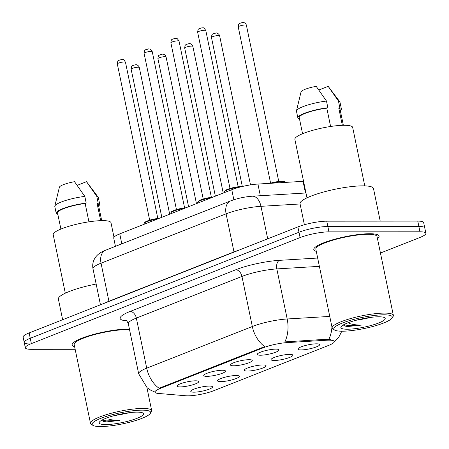 <?xml version="1.0" encoding="UTF-8"?>
<svg xmlns="http://www.w3.org/2000/svg" width="449" height="449" viewBox="0 0 449 449"><rect width="100%" height="100%" fill="white"/><g stroke="black" fill="none" stroke-linecap="round" stroke-linejoin="round"><path stroke-width="0.67" d="M233.648 365.789A11.113 2.099 -11.7 0 1 230.623 364.549A11.113 2.099 -11.7 0 1 238.026 361.366A11.113 2.099 -11.7 0 1 249.116 359.688A11.113 2.099 -11.7 0 1 251.979 360.132A11.113 2.099 -11.7 0 1 246.669 363.555A11.113 2.099 -11.7 0 1 233.648 365.789M206.871 376.352A11.113 2.099 -11.7 0 1 203.846 375.117A11.113 2.099 -11.7 0 1 211.255 371.929A11.113 2.099 -11.7 0 1 222.339 370.251A11.113 2.099 -11.7 0 1 225.202 370.694A11.113 2.099 -11.7 0 1 219.892 374.118A11.113 2.099 -11.7 0 1 206.871 376.352M180.094 386.915A11.113 2.099 -11.7 0 1 177.074 385.68A11.113 2.099 -11.7 0 1 184.477 382.492A11.113 2.099 -11.7 0 1 195.562 380.814A11.113 2.099 -11.7 0 1 198.424 381.257A11.113 2.099 -11.7 0 1 193.115 384.686A11.113 2.099 -11.7 0 1 180.094 386.915M260.426 355.226A11.113 2.099 -11.7 0 1 257.4 353.986A11.113 2.099 -11.7 0 1 264.803 350.804A11.113 2.099 -11.7 0 1 275.894 349.12A11.113 2.099 -11.7 0 1 278.75 349.563A11.113 2.099 -11.7 0 1 273.447 352.993A11.113 2.099 -11.7 0 1 260.426 355.226M274.244 360.485A11.113 2.099 -11.7 0 1 271.218 359.251A11.113 2.099 -11.7 0 1 278.627 356.063A11.113 2.099 -11.7 0 1 289.712 354.384A11.113 2.099 -11.7 0 1 292.574 354.828A11.113 2.099 -11.7 0 1 287.265 358.257A11.113 2.099 -11.7 0 1 274.244 360.485M247.466 371.048A11.113 2.099 -11.7 0 1 244.441 369.813A11.113 2.099 -11.7 0 1 251.85 366.631A11.113 2.099 -11.7 0 1 262.934 364.947A11.113 2.099 -11.7 0 1 265.797 365.391A11.113 2.099 -11.7 0 1 260.487 368.82A11.113 2.099 -11.7 0 1 247.466 371.048M220.689 381.616A11.113 2.099 -11.7 0 1 217.67 380.376A11.113 2.099 -11.7 0 1 225.072 377.194A11.113 2.099 -11.7 0 1 236.157 375.51A11.113 2.099 -11.7 0 1 239.02 375.959A11.113 2.099 -11.7 0 1 233.71 379.383A11.113 2.099 -11.7 0 1 220.689 381.616M193.917 392.179A11.113 2.099 -11.7 0 1 190.892 390.944A11.113 2.099 -11.7 0 1 198.295 387.756A11.113 2.099 -11.7 0 1 209.38 386.078A11.113 2.099 -11.7 0 1 212.242 386.522A11.113 2.099 -11.7 0 1 206.933 389.945A11.113 2.099 -11.7 0 1 193.917 392.179M301.021 349.923A11.113 2.099 -11.7 0 1 297.996 348.688A11.113 2.099 -11.7 0 1 305.399 345.5A11.113 2.099 -11.7 0 1 316.489 343.822A11.113 2.099 -11.7 0 1 319.346 344.265A11.113 2.099 -11.7 0 1 314.042 347.694A11.113 2.099 -11.7 0 1 301.021 349.923M115.432 246.344L113.726 238.105A20.834 3.94 -11.7 0 1 119.754 233.89L231.768 189.697A20.834 3.94 -11.7 0 1 257.922 184.056L303.058 181.34A20.834 3.94 -11.7 0 1 303.552 181.312M326.535 340.235A18.746 3.547 -11.7 0 1 328.977 340.157A18.746 3.547 -11.7 0 1 334.286 341.504A18.746 3.547 -11.7 0 1 328.859 345.298L213.831 390.681A18.746 3.547 -11.7 0 1 185.796 395.76L158.233 393.431A18.746 3.547 -11.7 0 1 154.972 392.162A18.746 3.547 -11.7 0 1 160.4 388.368L263.496 347.694A18.746 3.547 -11.7 0 1 287.034 342.615L326.535 340.235L326.333 339.27L330.638 339.674M369.639 233.733A33.333 6.303 168.3 0 0 333.416 239.581A33.333 6.303 168.3 0 0 313.8 249.644A33.333 6.303 168.3 0 0 316.287 251.373A33.333 6.303 168.3 0 1 313.8 249.644A33.333 6.303 168.3 0 1 333.416 239.581A33.333 6.303 168.3 0 1 369.639 233.733A33.333 6.303 168.3 0 1 379.074 236.129A33.333 6.303 168.3 0 0 369.639 233.733M127.976 329.072A33.333 6.303 168.3 0 0 91.753 334.926A33.333 6.303 168.3 0 0 72.137 344.989A33.333 6.303 168.3 0 0 74.618 346.712A33.333 6.303 168.3 0 1 72.137 344.989A33.333 6.303 168.3 0 1 91.753 334.926A33.333 6.303 168.3 0 1 127.976 329.072A33.333 6.303 168.3 0 1 129.424 329.095A33.333 6.303 168.3 0 0 127.976 329.072M380.455 253.045L419.849 237.504A20.834 3.94 168.3 0 0 425.877 233.289L424.771 227.952A20.834 3.94 168.3 0 0 418.872 226.453L327.86 226.515A20.834 3.94 168.3 0 0 298.989 232.245L30.257 338.265A20.834 3.94 168.3 0 0 24.229 342.48A20.834 3.94 168.3 0 0 30.128 343.979M154.95 392.061L150.892 390.288L147.104 387.723L138.679 373.787A27.776 5.253 -11.7 0 1 146.716 368.169A24.302 16.125 -111.5 0 0 159.081 388.256L264.686 346.589A24.302 16.125 68.5 0 1 252.321 326.507A27.776 5.253 -11.7 0 1 287.192 318.981A24.302 14.531 86.6 0 1 284.829 341.902L326.333 339.27M377.48 238.7A33.333 6.303 168.3 0 0 379.074 236.129A33.333 6.303 168.3 0 1 377.48 238.7M425.877 233.289A20.834 3.94 168.3 0 0 419.978 231.796L328.965 231.858A20.834 3.94 168.3 0 0 300.095 237.588L31.363 343.608A20.834 3.94 168.3 0 0 25.335 347.823A20.834 3.94 168.3 0 0 31.234 349.316L75.151 349.288M326.754 221.177A20.834 3.94 168.3 0 0 297.883 226.908L29.151 332.928A20.834 3.94 168.3 0 0 23.124 337.137L24.229 342.48A20.834 3.94 168.3 0 1 30.257 338.265L298.989 232.245A20.834 3.94 168.3 0 1 327.86 226.515L418.872 226.453A20.834 3.94 168.3 0 1 424.771 227.952L423.665 222.609A20.834 3.94 168.3 0 0 417.766 221.11L326.754 221.177L328.965 231.858M342.25 331.21A29.859 5.646 168.3 0 0 372.047 326.692A29.859 5.646 168.3 0 0 391.943 318.133A29.859 5.646 168.3 0 0 383.816 314.811A29.859 5.646 168.3 0 0 348.828 320.805A29.859 5.646 168.3 0 0 334.561 330.015A29.859 5.646 168.3 0 0 342.25 331.21M391.943 318.133L393.01 316.567A31.245 5.91 168.3 0 0 393.352 315.338A31.245 5.91 168.3 0 0 384.507 313.093A31.245 5.91 168.3 0 0 350.546 318.577A31.245 5.91 168.3 0 0 332.159 328.011A31.245 5.91 168.3 0 0 332.962 329.005L334.561 330.015M393.352 315.338L377.037 236.55A31.245 5.91 168.3 0 0 368.186 234.305A31.245 5.91 168.3 0 0 334.23 239.788A31.245 5.91 168.3 0 0 315.838 249.223L332.159 328.011M380.224 221.138L373.478 188.541A37.497 7.089 168.3 0 0 362.859 185.852A37.497 7.089 168.3 0 0 322.113 192.43A37.497 7.089 168.3 0 0 300.044 203.751L304.388 224.753M364.773 185.88L352.661 127.398A29.511 5.579 168.3 0 0 344.304 125.282A29.511 5.579 168.3 0 0 312.235 130.463A29.511 5.579 168.3 0 0 294.864 139.37L306.976 197.846M355.939 320.283L362.674 319.149L359.048 319.503M343.238 324.981L345.101 326.081L347.56 326.535L361.282 325.127C356.439 325.054 352.532 324.52 349.558 323.538M378.793 316.792A22.641 4.282 168.3 0 0 356.197 320.216A22.641 4.282 168.3 0 0 341.111 326.709A22.641 4.282 168.3 0 0 347.273 329.224A22.641 4.282 168.3 0 0 373.804 324.683A22.641 4.282 168.3 0 0 384.619 317.696A22.641 4.282 168.3 0 0 378.793 316.792M362.674 319.149L371.974 317.23M330.604 126.489L326.805 108.158A20.834 3.94 168.3 0 0 299.214 117.576L302.564 133.74M326.805 108.158L327.865 107.743L326.479 101.064L316.197 86.343A13.885 2.627 168.3 0 0 301.043 91.893L296.48 110.802A22.22 4.204 168.3 0 0 296.475 111.184L297.855 117.857A22.22 4.204 168.3 0 0 299.388 118.974L299.494 118.934M326.479 101.064A22.22 4.204 168.3 0 0 296.48 110.802M327.865 107.743A22.22 4.204 168.3 0 0 297.855 117.857M343.362 125.288L340.011 109.129A20.834 3.94 168.3 0 0 338.782 108.147L342.34 125.316M340.308 110.561A22.22 4.204 168.3 0 0 341.375 108.849L339.988 102.17A22.22 4.204 168.3 0 0 339.826 101.822A22.22 4.204 168.3 0 0 338.456 101.053L328.168 86.337L318.891 89.996M338.456 101.053L339.837 107.732L338.782 108.147M341.375 108.849A22.22 4.204 168.3 0 0 339.837 107.732M361.282 325.127L348.143 325.553L343.822 324.655M347.56 326.535L344.995 326.047M100.582 426.55A29.859 5.646 168.3 0 0 130.378 422.038A29.859 5.646 168.3 0 0 150.28 413.473A29.859 5.646 168.3 0 0 142.148 410.15A29.859 5.646 168.3 0 0 107.159 416.144A29.859 5.646 168.3 0 0 92.898 425.355A29.859 5.646 168.3 0 0 100.582 426.55M150.28 413.473L151.347 411.913A31.245 5.91 168.3 0 0 151.689 410.678A31.245 5.91 168.3 0 0 142.838 408.433A31.245 5.91 168.3 0 0 108.883 413.922A31.245 5.91 168.3 0 0 90.49 423.351A31.245 5.91 168.3 0 0 91.293 424.35L92.898 425.355M129.559 329.746A31.245 5.91 168.3 0 0 126.523 329.645A31.245 5.91 168.3 0 0 92.567 335.134A31.245 5.91 168.3 0 0 74.175 344.563L90.49 423.351M113.995 237.224L110.993 222.743A29.511 5.579 168.3 0 0 102.641 220.622A29.511 5.579 168.3 0 0 70.566 225.802A29.511 5.579 168.3 0 0 53.201 234.709L65.307 293.191M114.276 415.622L121.005 414.494L117.385 414.848M101.575 420.326L103.438 421.426L106.688 421.886L119.619 420.466C114.776 420.393 110.869 419.866 107.895 418.878M137.125 412.131A22.641 4.282 168.3 0 0 114.534 415.555A22.641 4.282 168.3 0 0 99.442 422.049A22.641 4.282 168.3 0 0 105.605 424.569A22.641 4.282 168.3 0 0 132.141 420.023A22.641 4.282 168.3 0 0 142.956 413.035A22.641 4.282 168.3 0 0 137.125 412.131M121.005 414.494L130.305 412.569M88.941 221.828L85.142 203.498A20.834 3.94 168.3 0 0 57.551 212.921L60.896 229.08M85.142 203.498L86.197 203.083L84.816 196.404L74.528 181.688A13.885 2.627 168.3 0 0 59.38 187.233L54.817 206.142A22.22 4.204 168.3 0 0 54.806 206.523L56.192 213.202A22.22 4.204 168.3 0 0 57.725 214.319L57.831 214.274M84.816 196.404A22.22 4.204 168.3 0 0 54.817 206.142M86.197 203.083A22.22 4.204 168.3 0 0 56.192 213.202M101.693 220.633L98.348 204.469A20.834 3.94 168.3 0 0 97.119 203.492L100.671 220.655M96.159 284.043A37.497 7.089 168.3 0 0 58.376 299.096L62.647 319.71M98.645 205.9A22.22 4.204 168.3 0 0 99.706 204.188L98.325 197.515A22.22 4.204 168.3 0 0 98.163 197.167A22.22 4.204 168.3 0 0 96.793 196.398L86.505 181.677L77.228 185.336M96.793 196.398L98.174 203.071L97.119 203.492M99.706 204.188A22.22 4.204 168.3 0 0 98.174 203.071M119.619 420.466L106.48 420.898L102.153 419.995M105.897 421.875L103.332 421.392M305.477 193.014L303.058 181.34M160.4 388.368L160.259 387.712M263.496 347.694L263.361 347.038M287.034 342.615L286.838 341.644M260.336 195.73L257.922 184.056M233.85 199.754L231.768 189.697M121.814 243.829L119.754 233.89M331.946 327.007A24.302 14.531 86.6 0 1 328.786 339.354M126.73 320.844L126.163 320.794A34.719 6.567 -11.7 0 1 130.171 311.421A6.943 4.608 68.5 0 1 136.344 318.094L146.716 368.169L252.321 326.507L241.949 276.427L136.344 318.094A27.776 5.253 168.3 0 0 128.307 323.712C127.067 321.086 126.214 319.907 125.759 320.165M319.385 266.347L276.82 268.906L287.192 318.981L329.757 316.422M130.171 311.421L235.776 269.754A34.719 6.567 -11.7 0 1 279.368 260.353L317.668 258.046M419.978 231.796L417.766 221.11M300.095 237.588L297.883 226.908M31.363 343.608L29.151 332.928M279.368 260.353A6.943 4.153 -93.4 0 0 276.82 268.906A27.776 5.253 168.3 0 0 241.949 276.427A6.943 4.608 68.5 0 0 235.776 269.754M126.551 320.681A6.943 5.753 -85.2 0 0 126.163 320.794M300.084 203.969L260.97 206.321L267.699 238.812M230.578 200.916A13.885 9.216 68.5 0 0 226.1 213.842L101.036 263.181A27.776 5.253 168.3 0 0 92.999 268.799C92.303 265.168 92.864 261.745 94.694 258.54L95.8 256.89C98.005 254.055 101.244 251.844 105.521 250.256L230.578 200.916C237.476 198.346 244.711 196.78 252.276 196.213A13.885 8.301 86.6 0 1 260.97 206.321A27.776 5.253 168.3 0 0 226.1 213.842L233.98 251.9A27.776 5.253 -11.7 0 1 239.115 250.093M105.521 250.256A13.885 9.216 68.5 0 0 101.036 263.181L108.922 301.24L233.98 251.9A3.474 2.301 -111.5 0 1 234.013 252.102M104.881 303.053A27.776 5.253 -11.7 0 1 108.922 301.24A3.474 2.301 -111.5 0 1 108.955 301.442M285.317 182.406A10.417 1.97 168.3 0 0 282.404 181.761A10.417 1.97 168.3 0 0 272.678 183.164M270.124 183.321A9.721 1.841 -11.7 0 1 281.781 181.284M245.227 24.97A4.164 0.786 168.3 0 0 240.703 25.7A4.164 0.786 168.3 0 0 238.251 26.957C238.666 22.602 239.491 24.078 239.721 23.331L242.808 22.45C243.19 22.124 245.822 22.972 246.406 25.267A4.164 0.786 168.3 0 0 245.227 24.97M197.655 32.261C198.071 27.905 198.896 29.381 199.126 28.635L202.213 27.748C203.728 28.573 203.043 26.194 205.81 30.571A4.164 0.786 168.3 0 0 204.632 30.268A4.164 0.786 168.3 0 0 200.102 31.003A4.164 0.786 168.3 0 0 197.655 32.261L230 188.462M239.659 187.166A10.417 1.97 168.3 0 0 229.282 189.254A10.417 1.97 168.3 0 0 224.36 192.037L224.472 192.576M224.898 191.201A9.721 1.841 -11.7 0 1 230.685 188.277A9.721 1.841 -11.7 0 1 241.186 186.588M218.45 35.533A4.164 0.786 168.3 0 0 213.926 36.262A4.164 0.786 168.3 0 0 211.473 37.52C211.889 33.17 212.714 34.646 212.944 33.9L216.031 33.013C216.412 32.687 219.045 33.535 219.634 35.83A4.164 0.786 168.3 0 0 218.45 35.533M191.678 46.095A4.164 0.786 168.3 0 0 187.149 46.825A4.164 0.786 168.3 0 0 184.696 48.088C185.111 43.733 185.937 45.209 186.167 44.462L189.259 43.575C189.635 43.256 192.273 44.103 192.857 46.393A4.164 0.786 168.3 0 0 191.678 46.095M164.901 56.658A4.164 0.786 168.3 0 0 160.372 57.393A4.164 0.786 168.3 0 0 157.919 58.651C158.334 54.295 159.159 55.771 159.395 55.025L162.482 54.144C162.858 53.818 165.496 54.666 166.079 56.961A4.164 0.786 168.3 0 0 164.901 56.658M138.124 67.227A4.164 0.786 168.3 0 0 133.594 67.956A4.164 0.786 168.3 0 0 131.142 69.213C131.563 64.858 132.382 66.334 132.618 65.588L135.705 64.707C136.086 64.381 138.719 65.228 139.302 67.524A4.164 0.786 168.3 0 0 138.124 67.227M170.878 42.823C171.293 38.468 172.119 39.944 172.349 39.198L175.436 38.317C176.951 39.136 176.266 36.762 179.039 41.134A4.164 0.786 168.3 0 0 177.855 40.831A4.164 0.786 168.3 0 0 173.331 41.566A4.164 0.786 168.3 0 0 170.878 42.823L203.223 199.025M210.811 197.964A10.417 1.97 168.3 0 0 197.582 202.6L197.695 203.139M198.121 201.764A9.721 1.841 -11.7 0 1 202.92 199.132A9.721 1.841 -11.7 0 1 212.691 197.223M144.101 53.386C144.516 49.031 145.341 50.507 145.571 49.76L148.658 48.879C150.174 49.699 149.489 47.325 152.262 51.697A4.164 0.786 168.3 0 0 151.077 51.399A4.164 0.786 168.3 0 0 146.554 52.129A4.164 0.786 168.3 0 0 144.101 53.386L176.446 209.588M184.034 208.527A10.417 1.97 168.3 0 0 170.805 213.163L170.917 213.702M171.344 212.332A9.721 1.841 -11.7 0 1 176.143 209.694A9.721 1.841 -11.7 0 1 185.914 207.786M117.324 63.949C117.739 59.594 118.564 61.07 118.8 60.323L121.887 59.442C123.396 60.267 122.712 57.887 125.484 62.259A4.164 0.786 168.3 0 0 124.306 61.962A4.164 0.786 168.3 0 0 119.776 62.692A4.164 0.786 168.3 0 0 117.324 63.949L149.669 220.15M157.257 219.09A10.417 1.97 168.3 0 0 144.028 223.725L144.14 224.264M144.567 222.895A9.721 1.841 -11.7 0 1 149.365 220.263A9.721 1.841 -11.7 0 1 159.137 218.349M334.078 342.245L338.776 337.188L341.835 331.205M25.335 347.823L24.229 342.48M138.679 373.787L128.307 323.712M92.999 268.799L100.453 304.798M252.276 196.213L305.965 192.98M270.062 183.327L281.921 181.261C284.672 181.441 285.817 181.856 285.356 182.513M238.251 26.957L270.595 183.158M246.406 25.267L278.756 181.469M242.005 186.576L241.326 186.559C234.406 187.02 229.007 188.356 225.129 190.556L224.36 192.037M205.81 30.571L238.161 186.767M211.473 37.52L242.325 186.498M219.634 35.83L250.503 184.893M184.696 48.088L215.363 196.168M192.857 46.393L223.232 193.064M157.919 58.651L188.586 206.731M166.079 56.961L196.454 203.627M131.142 69.213L161.808 217.294M139.302 67.524L169.677 214.19M179.039 41.134L211.384 197.336M197.582 202.6L198.351 201.124L202.477 199.255L207.359 197.987L212.747 197.201M152.262 51.697L184.606 207.898M170.805 213.163L171.574 211.687L175.699 209.823L180.582 208.555L185.97 207.764M125.484 62.259L157.829 218.461M144.028 223.725L144.797 222.249L148.922 220.386L153.805 219.118L159.193 218.326M328.696 87.033L339.826 101.822M146.902 387.554L151.689 410.678M87.033 182.373L98.163 197.167"/></g></svg>
